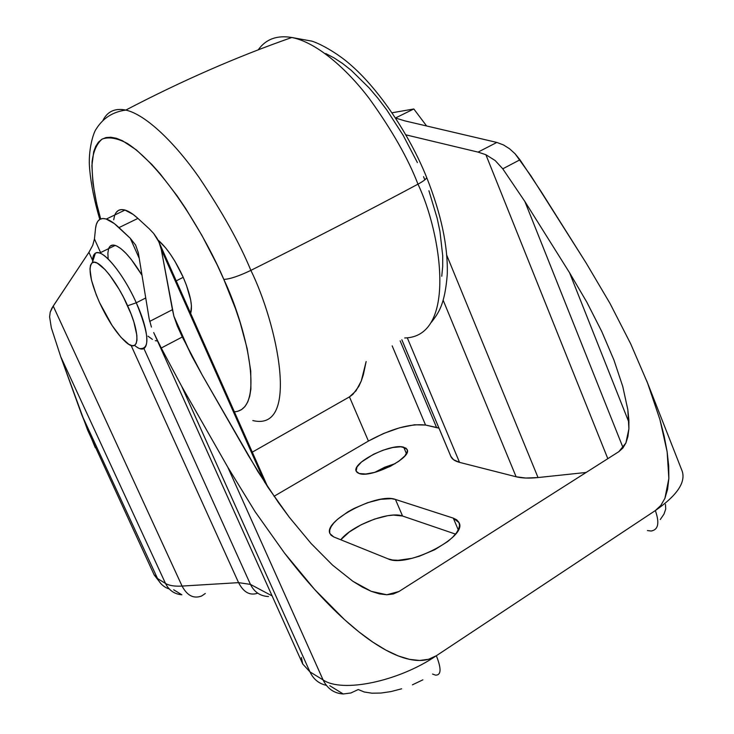 <?xml version="1.0" encoding="UTF-8"?>
<svg xmlns="http://www.w3.org/2000/svg" width="734" height="734" viewBox="0 0 734 734"><rect width="100%" height="100%" fill="white"/><g stroke="black" fill="none" stroke-linecap="round" stroke-linejoin="round"><path stroke-width="1.1" d="M223.815 279.406C244.651 322.74 267.158 409.563 234.385 411.829L237.522 411.37L241.596 409.581L245.018 406.443L247.743 401.966L249.716 396.149L250.9 389.02L250.753 371.037L247.165 348.586L240.165 322.556L235.449 308.555L223.815 279.406C229.806 279.14 238.825 276.131 250.872 270.378C238.825 276.131 229.806 279.14 223.815 279.406L217.044 264.616L201.988 235.531L185.555 208.309L177.087 195.822L160.168 173.82L151.92 164.544L136.322 149.874L122.45 140.717L116.339 138.267L110.843 137.23L105.999 137.57L101.843 139.258L98.402 142.231L95.686 146.424L93.695 151.773L91.897 165.609L92.915 183.05L96.604 203.364L100.677 218.952C94.75 198.694 91.878 179.702 92.062 161.985C93.319 151.461 96.668 143.836 102.109 139.093C108.843 136.616 117.302 138.093 127.477 143.525C166.71 169.545 207.685 240.991 223.815 279.406M252.808 420.554C300.564 432.161 277.103 323.547 250.872 270.378C277.103 323.547 300.564 432.161 252.808 420.554M424.83 179.839L423.546 176.646M426.601 177.298C426.784 178.646 423.903 180.94 417.967 184.17C441.574 233.412 457.108 336.943 404.691 337.97C457.108 336.943 441.574 233.412 417.967 184.17C367.028 211.429 311.326 240.165 250.872 270.378C311.326 240.165 367.028 211.429 417.967 184.17C408.214 158.691 392.02 130.202 369.395 98.714C346.659 68.675 316.464 42.251 291.802 37.498C277.03 35.003 265.836 39.122 258.194 49.875C265.836 39.122 277.03 35.003 291.802 37.498C316.464 42.251 346.659 68.675 369.395 98.714C392.02 130.202 408.214 158.691 417.967 184.17C423.903 180.94 426.784 178.646 426.601 177.298M134.551 345.347C149.681 358.302 151.443 335.823 136.276 302.793L127.615 305.766C140.763 334.328 139.488 353.916 126.413 342.622C117.247 334.548 108.293 321.208 99.558 302.601L96.209 294.701L91.484 280.149L89.961 268.983L90.511 265.231L91.933 262.937L94.2 262.212L97.227 263.102L105.1 269.644L109.66 275.076L119.073 289.224L123.551 297.362L131.102 314.097L133.872 322.006L136.854 335.273L136.964 340.126L136.148 343.53L134.469 345.393L131.992 345.65L128.826 344.329L120.954 337.291L112.063 325.446L99.558 302.601C90.172 280.948 87.768 267.626 92.346 262.653C98.044 258.23 116.293 280.186 127.615 305.766L136.276 302.793C148.984 333.814 150.277 349.081 140.13 348.595M403.7 447.18L407.15 449.584C412.343 457.741 371.34 478.329 359.247 473.549L365.816 474.008L374.909 472.338L390.075 466.475L398.865 461.227L404.929 455.878L407.361 451.272L407.095 449.465L405.856 448.079L400.718 446.777L392.782 447.52L383.231 450.153L373.468 454.3L361.477 461.998L356.972 467.026L356.164 471.09L357.229 472.549L359.247 473.549L356.238 471.283C351.439 462.998 390.883 443.052 403.7 447.18L406.48 453.713L403.7 447.18M145.736 297.976L136.276 302.793L145.736 297.976M155.305 340.677L157.498 340.961L155.305 340.677M183.216 277.314L176.215 280.865L183.216 277.314L174.995 261.414L170.38 254.23L165.691 247.945L157.966 239.945C166.948 247.817 175.371 260.276 183.216 277.314C190.39 294.178 192.868 306.188 190.647 313.363L191.455 306.014L190.684 300.004L186.482 285.361L183.216 277.314M114.853 214.943C116.697 210.337 120.082 208.704 125.028 210.052C128.716 211.144 133.019 213.924 137.928 218.411L149.369 228.925L137.928 218.411L118.981 227.604L130.267 238.275L135.607 245.055L130.267 238.275L139.231 258.313L130.267 238.275L114.229 223.512L105.999 218.952L102.668 218.53L99.925 219.319L97.796 221.301L96.328 224.402L95.521 228.568L94.447 238.972L100.586 252.569L94.447 238.972L92.741 245.312L94.447 238.972L95.521 228.568C96.411 220.448 100.007 217.273 106.32 219.053C109.926 220.2 114.146 223.044 118.981 227.604L137.928 218.411L133.093 214.392L124.697 209.961L121.266 209.594L118.422 210.438L116.192 212.465M143.919 348.522L250.45 584.392L272.112 595.907L250.45 584.392L238.568 582.64L131.102 345.42L238.568 582.64L182.078 586.071L53.224 306.069L50.215 312.133L49.6 316.859L51.334 327.823L60.729 356.687L87.667 430.207L154.195 574.951L157.553 578.566L81.74 414.756L157.553 578.566L165.508 583.438L60.729 356.687L165.508 583.438C169.104 585.613 174.628 586.494 182.078 586.071L238.568 582.64C243.504 592.237 249.808 595.788 257.487 593.274C249.826 595.788 243.514 592.246 238.568 582.64L250.45 584.392L143.919 348.522M516.112 476.77L459.53 462.365L407.306 337.842L459.53 462.365L516.112 476.77L525.883 478.045L538.04 477.55L586.136 472.457L538.04 477.55L446.758 255.258L538.04 477.55C529.141 478.467 521.837 478.201 516.112 476.77L443.18 300.279L516.112 476.77M114.614 215.603L113.697 219.796M586.283 263.231L541.674 192.427L519.956 159.792L502.762 168.811L495.156 160.535L485.88 154.709L607.816 458.677L485.88 154.709L478.063 152.112L405.829 134.836L478.063 152.112L496.835 142.433L478.063 152.112L485.88 154.709L495.156 160.535L502.762 168.811L524.865 201.483L623.083 447.777L524.865 201.483L569.556 272.745L628.983 422.481L569.556 272.745L524.865 201.483L502.762 168.811L519.956 159.792L515.13 153.828L509.598 148.791L503.478 144.937L496.835 142.433L404.874 120.881L395.543 118.027L404.874 120.881L496.835 142.433L503.478 144.937L509.598 148.791L515.13 153.828L530.976 175.903L586.283 263.231L610 303.426L630.717 343.888L647.599 383.12L659.93 419.582L667.142 451.823L668.857 478.467L664.903 498.358L660.802 505.469L655.352 510.561C676.84 495.624 685.804 482.541 682.244 471.311L646.737 380.891M95.264 447.667L81.74 414.756L60.729 356.687L51.334 327.823L49.6 316.859L50.215 312.133L52.004 307.977L88.924 252.322L92.741 245.312L88.924 252.322L92.594 260.405L88.924 252.322L53.224 306.069L182.078 586.071C174.628 586.494 169.104 585.613 165.508 583.438L157.553 578.566L154.076 574.658M135.607 245.055L138.313 252.744L135.607 245.055M149.158 318.831L138.313 252.744L149.158 318.831L151.415 327.07L149.158 318.831M154.14 333.484L157.507 340.493L154.14 333.484M161.26 348.017L157.507 340.493L161.26 348.017L182.307 336.979L202.318 375.23L248.358 455.52L268.084 487.495L289.279 517.231L311.078 543.481L332.594 565.152L352.935 581.319L362.394 587.127L371.248 591.329L379.405 593.879L386.79 594.76L393.323 593.971L398.938 591.521L618.863 451.649L622.863 448.052L625.882 443.015L627.9 436.583L628.9 428.83L628.873 419.848L627.827 409.719L622.762 386.497L613.963 360.11L601.816 331.621L613.963 360.11L622.762 386.497L627.827 409.719L628.9 428.83L625.882 443.015L618.863 451.649L398.938 591.521L386.79 594.76L371.248 591.329L352.935 581.319L332.594 565.152L311.078 543.481L289.279 517.231L278.553 502.726L257.992 471.705L202.318 375.23L191.84 356.118L177.316 326.034L173.875 316.216L172.435 309.684L149.663 321.428L172.435 309.684L161.26 249.422L173.875 316.216L190.712 353.953L173.875 316.216L177.316 326.034L182.307 336.979L161.26 348.017L181.702 386.332L309.95 671.876L181.702 386.332L161.26 348.017M153.718 332.566L302.729 664.004L309.95 671.876L323.088 679.923L227.806 467.209L181.702 386.332L227.806 467.209L323.088 679.923C342.053 693.107 398.195 681.73 436.335 655.746C431.638 658.857 426.059 660.435 419.619 660.481C413.251 660.508 406.095 658.976 398.131 655.875C390.378 652.847 381.909 648.241 372.725 642.066C363.945 636.139 354.531 628.653 344.485 619.597C335.089 611.119 325.134 601.063 314.611 589.439C305.096 578.933 295.013 566.749 284.37 552.895L255.028 511.561L227.806 467.209L255.028 511.561L284.37 552.895L314.611 589.439L344.485 619.597L358.889 631.864L372.725 642.066L385.855 650.095L398.131 655.875L409.425 659.343L419.619 660.481L428.619 659.27L436.335 655.746C398.195 681.73 342.053 693.107 323.088 679.923L309.95 671.876L302.738 664.004L301.371 657.526M665.444 504.423L665.738 508.983L664.004 514.084L660.279 519.525M422.867 679.84L412.416 684.831M401.645 688.795L391.011 691.575L380.974 693.052L371.936 693.19L364.257 691.997L358.247 689.538L350.907 692.979L343.218 693.979C334.062 693.364 327.355 688.676 323.088 679.923M455.52 534.104L402.562 516.03L393.415 515.084L387.598 515.718L374.542 519.076L361.174 524.746L349.393 531.921L340.75 539.765C352.081 525.241 389.488 510.818 402.562 516.03L395.442 499.441L391.369 498.661L380.524 499.322L367.477 502.744L354.082 508.423L347.861 511.864L337.475 519.351L333.695 523.122L331.08 526.737L329.731 530.04L329.713 532.921L331.062 535.251L333.731 536.93L388.075 558.858L392.534 559.996L398.158 560.299L411.957 558.326L419.591 556.115L434.748 549.702L447.722 541.527L452.704 537.196L456.41 532.948L458.713 528.939L459.53 525.333L458.86 522.269L456.759 519.837L453.309 518.14L395.442 499.441L453.309 518.14L459.053 522.672C467.824 537.022 406.792 568.318 388.075 558.858L333.731 536.93L329.97 533.655C322.822 520.892 377.735 492.395 395.442 499.441L402.562 516.03L455.52 534.104M395.259 463.594L384.772 467.2L374.615 472.412L395.259 463.594M169.27 588.98C163.976 587.246 160.067 583.778 157.553 578.566C160.067 583.778 163.976 587.246 169.27 588.98M173.701 589.787L181.867 594.797C174.408 594.109 168.958 590.329 165.508 583.438M205.281 593.512L201.621 596.008C193.675 598.981 187.161 595.669 182.078 586.071C187.243 595.788 193.84 599.054 201.859 595.889M268.525 596.531C260.295 596.164 254.276 592.118 250.45 584.392M326.346 685.327C318.905 683.703 313.436 679.225 309.95 671.876C313.436 679.225 318.905 683.703 326.346 685.327M682.354 471.623C685.611 482.816 676.61 495.799 655.352 510.561C659.701 522.947 658.306 529.764 651.177 531.021L647.425 530.572M435.647 675.142C441.272 675.152 441.492 668.683 436.335 655.746C441.492 668.683 441.272 675.152 435.647 675.142M435.473 675.115L432.546 674.051M610 303.426L630.717 343.888L647.599 383.12L659.93 419.582L664.206 436.317L667.142 451.823L668.702 465.925L668.857 478.467L667.591 489.321L664.903 498.358L660.811 505.46L655.352 510.561L436.335 655.746L655.352 510.561C659.738 523.094 658.27 529.92 650.957 531.031M366.138 361.55L363.358 374.762L361.266 381.01L358.807 386.387L352.88 394.36L349.457 396.883L252.294 452.144L349.457 396.883L355.999 390.855L361.266 381.01L366.138 361.55M149.369 228.925L153.7 233.504L157.159 238.486L159.7 243.816L161.26 249.422L264.791 482.467L161.26 249.422L158.984 242.073L153.7 233.504L149.369 228.925M274.039 496.294L368.422 441.061L383.662 433.445L399.746 427.757L414.426 424.793L425.555 425.05L438.978 428.188L436.556 427.454L400.149 340.851L436.556 427.454L425.555 425.05L392.167 345.852L425.555 425.05C410.159 423.39 391.112 428.729 368.422 441.061L349.457 396.883L368.422 441.061L274.039 496.294M450.795 456.309L453.575 459.741L459.53 462.365C454.897 461.154 451.979 459.135 450.804 456.319L401.837 339.787M401.865 339.769L450.593 455.759M569.556 272.745L586.815 302.133L601.816 331.621M102.852 120.624C107.357 111.412 115.009 107.898 125.817 110.082C146.378 114.724 175.545 143.846 198.841 177.087C222.246 211.924 239.587 243.027 250.872 270.378C239.587 243.027 222.246 211.924 198.841 177.087C175.545 143.846 146.378 114.724 125.817 110.082C115.009 107.898 107.357 111.412 102.852 120.624M441.767 276.259L442.694 266.433L442.703 255.606L439.941 231.393L437.17 218.273L428.922 190.739M417.398 162.581L403.113 135.212L386.8 109.962L378.129 98.521L369.257 88.043L351.375 70.446L342.567 63.482L333.979 57.839L325.712 53.536M99.622 253.047C108.43 255.524 125.413 278.333 136.276 302.793C123.193 273.149 101.971 247.899 95.374 253.221C93.429 254.459 92.502 257.359 92.585 261.919C92.502 254.625 94.851 251.67 99.622 253.047L115.229 245.404C122.642 248.22 131.57 258.184 142.011 275.296L131.285 259.487L125.954 253.303L121.018 248.743L116.678 245.973L113.082 245.055L110.366 246M108.614 248.734L107.87 253.12L108.155 258.974M148.002 336.181L152.406 339.392M115.229 245.404C111.99 244.45 109.797 245.523 108.65 248.624M426.601 125.964L413.82 108.971L392.048 112.779L413.82 108.971L395.516 117.981L413.82 108.971L426.601 125.964M458.282 529.893L453.309 518.14L458.282 529.893M99.778 219.402C94.392 201.024 91.025 184.326 89.667 169.288C87.814 150.617 93.42 132.303 96.264 128.936C102.989 118.146 112.834 111.852 125.817 110.082C181.821 80.804 237.146 56.61 291.802 37.498L311.858 41.141C320.657 43.792 338.842 53.995 351.769 65.84C378.781 89.539 409.187 133.937 426.582 177.261C441.116 213.695 448.015 246.009 447.281 274.195C444.923 304.353 438.73 312.748 431.509 322.143M161.03 583.787L154.25 575.052M343.218 693.979L329.777 685.712M125.028 210.052L106.32 219.053M267.791 487.055L158.994 242.092M95.374 253.221L92.346 262.653"/></g></svg>
